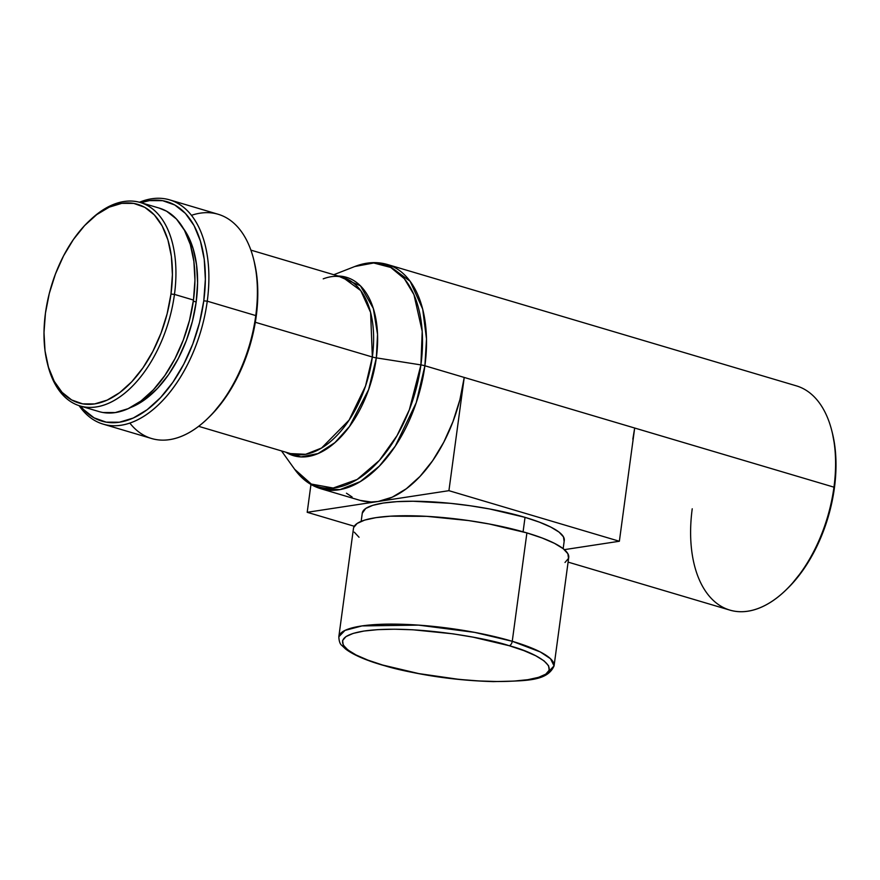 <?xml version="1.0" encoding="UTF-8"?>
<svg xmlns="http://www.w3.org/2000/svg" width="880" height="880" viewBox="0 0 880 880"><rect width="100%" height="100%" fill="white"/><g stroke="black" fill="none" stroke-linecap="round" stroke-linejoin="round"><path stroke-width="1.32" d="M353.672 527.505L357.181 523.424L364.672 520.102L375.87 517.66L390.346 516.186L426.789 516.34L468.457 520.553L489.269 523.996L526.9 532.906L512.248 641.289A4.18 2.398 106.5 0 1 509.168 645.711C535.678 652.443 573.551 672.21 527.835 679.69C479.886 686.499 404.052 672.529 382.624 665.027A4.18 2.398 106.5 0 1 381.942 664.972A4.18 2.398 106.5 0 1 381.414 664.664A4.18 2.398 -73.5 0 0 381.942 664.972A4.18 2.398 -73.5 0 0 382.624 665.027C356.114 658.295 318.241 638.528 363.946 631.048C411.895 624.239 487.74 638.209 509.168 645.711A4.18 2.398 -73.5 0 0 512.248 641.289L474.705 632.39L418.517 625.119L362.043 625.911L344.982 630.41L338.822 636.779A108.603 23.199 7.7 0 1 400.367 624.228A108.603 23.199 7.7 0 1 512.248 641.289L526.9 532.906A108.603 23.199 -172.3 0 0 415.019 515.856A108.603 23.199 -172.3 0 0 353.474 528.396L338.822 636.779C339.042 641.201 340.01 644.061 341.748 645.359L345.532 648.967C352.957 654.654 365.112 660 381.986 664.983C417.109 674.938 454.234 680.482 493.339 681.615C524.766 680.757 547.206 681.78 554.07 665.874L550.495 658.724L540.265 651.937L512.248 641.289A108.603 23.199 7.7 0 1 554.07 665.874L548.086 672.144M564.091 541.277L563.497 536.899L559.064 532.125L550.935 527.153L539.451 522.17L525.03 517.352L523.083 531.806L525.03 517.352A101.915 21.769 -172.3 0 0 420.046 501.347A101.915 21.769 -172.3 0 0 362.285 513.117L361.163 521.356M103.015 412.511L115.291 412.566L128.106 408.683L140.954 400.994L153.351 389.807L164.813 375.551L174.911 358.765L183.26 340.098L189.519 320.276L193.468 300.047L174.46 294.404A106.095 60.951 -73.5 0 0 90.662 219.593L89.155 221.012A103.587 59.51 106.5 0 1 170.973 294.052L174.46 294.404L193.468 300.047A106.095 60.951 -73.5 0 0 159.368 208.142L140.36 202.499A106.095 60.951 106.5 0 1 174.46 294.404A106.095 60.951 106.5 0 1 79.992 405.933A106.095 60.951 106.5 0 1 47.421 363.506A106.095 60.951 -73.5 0 0 47.663 364.507A106.095 60.951 -73.5 0 0 113.564 400.796A106.095 60.951 -73.5 0 0 174.46 294.404L170.973 294.052A103.587 59.51 106.5 0 1 111.518 397.936A103.587 59.51 106.5 0 1 47.168 362.494A103.587 59.51 106.5 0 1 45.441 313.214A103.587 59.51 106.5 0 1 89.155 221.012M89.936 220.286A106.095 60.951 106.5 0 1 140.36 202.499M196.174 301.994A101.915 58.553 -73.5 0 0 183.491 228.58L187.528 234.982L193.182 248.765L196.581 264.946L197.593 282.92L196.174 301.994L193.314 301.147L196.174 301.994L192.39 321.42L186.373 340.472L178.365 358.402L168.663 374.517L157.641 388.223L145.728 398.97L130.361 407.605A101.915 58.553 -73.5 0 0 196.174 301.994M191.477 215.325A116.952 67.188 106.5 0 1 253.814 259.941A116.952 67.188 106.5 0 1 255.772 315.579L207.262 301.18L203.775 300.828L205.359 279.422L204.226 259.237L200.409 241.054L194.051 225.588L185.405 213.411L174.801 204.996L162.646 200.684L149.402 200.618L140.965 202.686A114.455 65.747 106.5 0 1 203.775 300.828L207.262 301.18A116.952 67.188 -73.5 0 0 139.458 202.246A116.952 67.188 106.5 0 1 169.664 199.87A116.952 67.188 106.5 0 1 207.262 301.18L255.772 315.579A116.952 67.188 -73.5 0 0 218.174 214.269L169.664 199.87M207.592 418.561L212.938 413.226L225.313 397.848L236.203 379.742L245.201 359.601L251.955 338.217L256.212 316.393L255.772 315.579L256.212 316.393A114.455 65.747 -73.5 0 0 254.298 261.943A114.455 65.747 -73.5 0 0 254.056 260.953M323.224 278.85C330.539 276.1 337.062 275.616 342.815 277.398L360.767 290.62L370.612 312.466L372.35 357.005A8.349 1.782 -172.3 0 0 376.332 357.874A8.349 1.782 7.7 0 1 372.35 357.005A91.894 52.789 -73.5 0 1 290.521 453.596L305.624 454.3L321.552 448.03L349.096 420.101L365.53 386.023L372.35 357.005L255.321 322.278L372.35 357.005A91.894 52.789 -73.5 0 0 342.815 277.398L250.888 250.118M281.501 450.912L294.635 469.26A115.83 66.539 -73.5 0 0 367.147 472.307A115.83 66.539 -73.5 0 0 420.915 364.903L409.365 409.706L397.034 435.633L379.368 460.438L357.17 479.457L333.19 488.037L311.289 484.055L294.635 469.26C301.598 479.017 310.31 485.496 320.76 488.708L339.977 489.61L360.25 481.624L379.269 466.202L395.296 446.083L416.229 402.71L424.897 365.772A116.952 67.188 106.5 0 1 320.76 488.708L360.096 500.379A116.952 67.188 -73.5 0 0 378.059 501.49A116.952 67.188 -73.5 0 0 464.233 377.443L424.897 365.772A8.349 1.782 -172.3 0 0 420.915 364.903L376.332 357.874L377.542 334.455L373.34 308.473L360.448 285.824L338.14 276.012A93.027 53.438 106.5 0 1 376.332 357.874L368.621 389.609L349.448 426.536L334.873 442.662L318.054 453.552L300.96 456.907L285.857 452.21A93.027 53.438 106.5 0 0 376.332 357.874L420.915 364.903A115.83 66.539 -73.5 0 0 354.805 266.508L373.714 262.988L390.731 267.443L404.36 278.718L413.941 294.624L422.202 331.298L420.915 364.903A8.349 1.782 7.7 0 1 424.897 365.772L426.503 338.954L422.686 309.089L410.157 281.281L387.31 264.462A116.952 67.188 106.5 0 1 424.897 365.772L833.965 487.168L834.405 487.982A114.455 65.747 -73.5 0 0 832.502 433.532A114.455 65.747 -73.5 0 0 832.249 432.542M832.502 433.532L832.007 431.53A116.952 67.188 106.5 0 1 833.965 487.168A116.952 67.188 -73.5 0 0 796.367 385.858L387.31 264.462C376.794 261.459 365.959 262.141 354.805 266.508L333.784 274.725M288.31 453.596A116.952 67.188 106.5 0 1 288.046 452.859L288.31 453.596M568.095 562.111L729.828 610.104A116.952 67.188 -73.5 0 0 833.965 487.168L634.678 428.032L632.83 439.175M785.796 590.15L791.131 584.815L803.506 569.426L814.396 551.32L823.394 531.19L830.159 509.806L834.405 487.982L836 466.565L834.867 446.391L832.414 433.18M784.597 591.272L786.104 589.853A114.455 65.747 -73.5 0 0 834.405 487.982L833.965 487.168A116.952 67.188 106.5 0 1 784.597 591.272A116.952 67.188 106.5 0 1 692.23 508.794M103.114 424.127A116.952 67.188 106.5 0 1 79.09 405.647A116.952 67.188 -73.5 0 0 152.449 410.058A116.952 67.188 -73.5 0 0 207.262 301.18A116.952 67.188 106.5 0 1 103.114 424.127L151.624 438.515A116.952 67.188 -73.5 0 0 255.772 315.579A116.952 67.188 106.5 0 1 206.404 419.683L207.911 418.264A114.455 65.747 -73.5 0 0 256.212 316.393L257.807 294.987L256.674 274.802L254.21 261.591M206.404 419.683A116.952 67.188 106.5 0 1 129.822 423.071M203.775 300.828A114.455 65.747 106.5 0 1 151.866 405.933A114.455 65.747 106.5 0 1 80.597 406.109L83.446 409.42L94.05 417.835L106.205 422.147L119.449 422.213L133.265 418.022L147.125 409.728L160.501 397.661L172.865 382.283L183.766 364.177L192.764 344.036L199.518 322.652L203.775 300.828M79.992 405.933L99 411.576A106.095 60.951 -73.5 0 0 193.468 300.047L194.942 280.203L193.886 261.492L190.344 244.64L184.459 230.296L176.44 219.01L166.617 211.211L159.115 208.076M170.973 294.052L167.123 313.808L161.007 333.168L152.856 351.384L143 367.774L131.802 381.7L119.691 392.623L107.151 400.125L94.644 403.92L82.665 403.865L71.654 399.949L62.062 392.337L54.23 381.315L48.488 367.312L45.023 350.856L44 332.596L45.441 313.214L49.291 293.458L55.407 274.098L63.547 255.882L73.414 239.492L84.612 225.566L96.712 214.643L109.263 207.141L121.759 203.346L133.749 203.401L144.749 207.317L154.352 214.929L162.173 225.951L167.926 239.954L171.38 256.41L172.414 274.67L170.973 294.052M360.03 500.368L371.184 501.996L378.059 501.49L307.197 512.303L354.266 526.262L307.197 512.303L448.921 490.677L378.059 501.49L392.183 497.2L406.34 488.73L420.013 476.399L432.652 460.68L443.784 442.178L452.98 421.597L459.888 399.74L464.233 377.443L448.921 490.677L619.366 541.255L564.366 549.648L619.366 541.255L634.678 428.032L464.233 377.443L448.921 490.677L619.366 541.255L634.678 428.032M554.07 665.874L568.722 557.502A108.603 23.199 -172.3 0 0 526.9 532.906L542.256 538.043L554.499 543.356L563.156 548.658L564.278 540.43A101.915 21.769 -172.3 0 0 525.03 517.352L489.731 508.992L470.195 505.758L450.395 503.327L413.028 501.248L396.891 501.655L383.306 503.041L372.79 505.34L365.761 508.453L362.274 513.194M307.197 512.303L310.959 484.462L307.197 512.303M346.467 493.218L352.11 497.002M359.04 537.251L354.299 532.169M563.156 548.658L567.886 553.74L568.513 558.404L565.004 562.474M509.168 645.711L472.989 637.142L452.98 633.831L412.907 629.783L394.405 629.211L377.872 629.64L363.946 631.048L353.177 633.402L345.972 636.592L342.606 640.519L343.211 644.996L347.765 649.891L356.081 654.984L367.851 660.099L382.624 665.027L418.803 673.596L459.096 679.393L478.874 680.955L497.387 681.527L513.92 681.098L527.835 679.69L538.604 677.336L545.809 674.146L549.175 670.23L548.581 665.742L544.027 660.847L535.711 655.754L523.941 650.65L509.168 645.711M253.814 259.941L254.298 261.943M290.521 453.596L198.605 426.316M47.663 364.507L47.168 362.494"/></g></svg>
